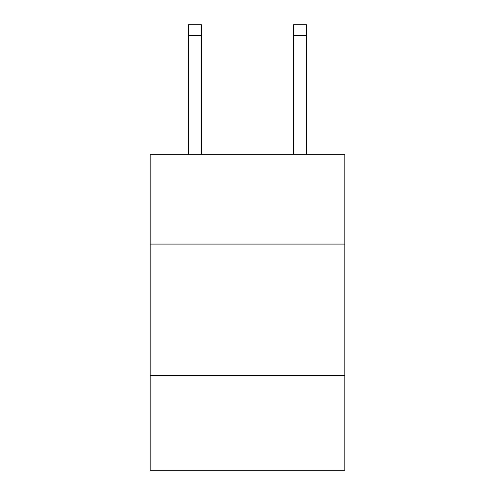 <?xml version="1.0" encoding="UTF-8"?>
<svg xmlns="http://www.w3.org/2000/svg" width="495" height="495" viewBox="0 0 495 495"><rect width="100%" height="100%" fill="white"/><g stroke="black" fill="none" stroke-linecap="round" stroke-linejoin="round"><path stroke-width="0.74" d="M344.805 244.078L344.805 154.663L150.195 154.663L150.195 244.078L344.805 244.078L344.805 470.25L150.195 470.25L150.195 244.078M344.805 375.575L150.195 375.575M293.523 154.663L293.523 24.75L306.671 24.75L306.671 154.663M293.523 24.75L306.671 24.75L293.523 24.75M201.477 154.663L201.477 35.269L188.329 35.269L188.329 24.75L201.477 24.75L201.477 35.269M188.329 154.663L188.329 35.269M201.477 24.75L188.329 24.75M293.523 35.269L306.671 35.269"/></g></svg>
